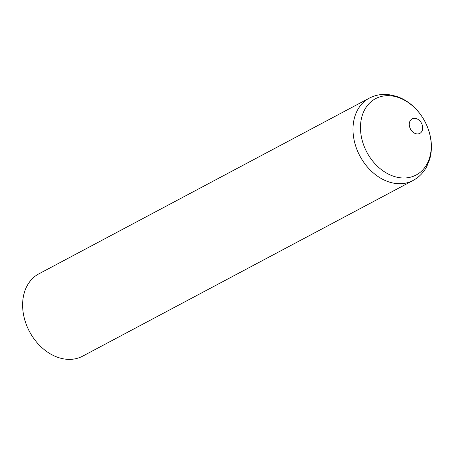 <?xml version="1.0" encoding="UTF-8"?>
<svg xmlns="http://www.w3.org/2000/svg" width="454" height="454" viewBox="0 0 454 454"><rect width="100%" height="100%" fill="white"/><g stroke="black" fill="none" stroke-linecap="round" stroke-linejoin="round"><path stroke-width="0.68" d="M409.338 123.25A8.212 6.237 62 0 0 418.429 133.868A8.212 6.237 62 0 0 420.177 121.28A8.212 6.237 62 0 0 409.338 123.25M369.255 98.177L38.885 273.836A46.62 35.395 62 0 0 23.619 315.127A46.62 35.395 62 0 0 55.042 356.254A46.62 35.395 62 0 0 82.656 356.157L413.026 180.505C418.957 177.287 423.548 172.611 426.8 166.47L429.666 159.36C431.731 152.118 431.964 144.548 430.364 136.637C428.077 125.872 423.128 116.508 415.524 108.54C409.849 102.718 403.407 98.62 396.206 96.242L388.647 94.614C381.723 93.859 375.259 95.051 369.255 98.177A46.62 35.395 62 0 0 353.416 122.966A46.62 35.395 62 0 0 385.412 180.601A46.62 35.395 62 0 0 413.026 180.505M360.873 121.644A43.238 32.83 62 0 0 408.753 177.565A43.238 32.83 62 0 0 417.947 111.287A43.238 32.83 62 0 0 360.873 121.644"/></g></svg>
